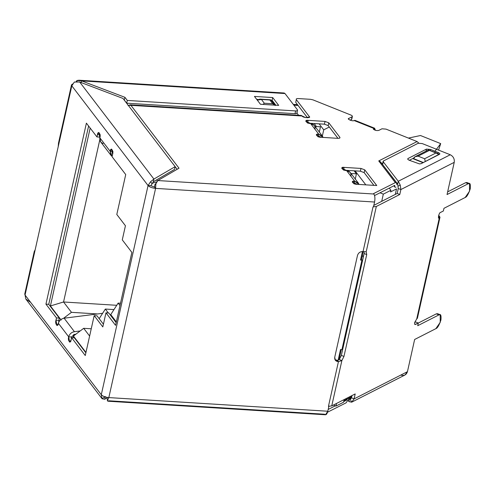 <?xml version="1.0" encoding="UTF-8"?>
<svg xmlns="http://www.w3.org/2000/svg" width="495" height="495" viewBox="0 0 495 495"><rect width="100%" height="100%" fill="white"/><g stroke="black" fill="none" stroke-linecap="round" stroke-linejoin="round"><path stroke-width="0.74" d="M341.315 349.581L339.044 359.754L341.315 349.581M314.152 123.527L316.472 126.559L314.152 123.527M320.469 126.813L319.306 132.035L320.469 126.813L315.049 126.473L320.469 126.813M354.117 170.8L356.431 173.832L355.268 179.054L356.431 173.832L354.117 170.8M363.219 251.59L361.443 259.529L360.521 260.067L362.433 251.516L360.521 260.067L361.925 260.153L360.521 260.067L361.443 259.529L363.219 251.59M99.792 139.856L63.552 301.987L116.727 305.297L63.552 301.987L71.466 312.333L97.534 313.954L71.466 312.333L63.527 318.31L71.466 312.333L63.552 301.987L50.403 305.96L90.17 128.069L50.403 305.96L61.194 320.061L50.403 305.96L63.552 301.987L99.792 139.856M338.122 360.28L340.523 349.532L341.927 349.618L361.925 260.153L362.742 259.677L361.925 260.153L341.927 349.618L340.523 349.532L338.122 360.28M156.55 179.908L157.453 181.096L156.55 179.908M351.017 173.491L356.431 173.832L351.017 173.491M120.502 303.249L118.138 303.101L119.994 305.526L118.138 303.101L120.502 303.249M116.331 321.899L110.75 314.597L110.583 315.34L110.75 314.597L116.331 321.899M85.957 352.44L73.421 336.049L73.037 337.769L73.421 336.049L83.692 328.315L89.62 336.068L83.692 328.315L91.247 328.785L83.692 328.315L73.421 336.049L85.957 352.44M105.348 309.053L113.968 309.592L105.348 309.053L108.331 312.958L105.348 309.053L99.173 318.656L105.348 309.053M73.631 334.601L74.256 335.424L73.631 334.601M298.064 105.441L293.906 105.181L298.064 105.441M118.138 303.101L110.75 314.597L118.138 303.101M363.386 256.818L362.761 256.008L363.386 256.818M342.744 349.142L341.927 349.618L342.744 349.142M152.349 183.218L157.057 181.752L152.349 183.218M439.492 154.316C440.179 153.815 439.777 153.227 438.298 152.553L438.056 153.629L438.298 152.553L430.471 149.434L426.449 149.113L425.991 151.167L426.449 149.113L408.066 158.487C407.379 158.988 407.775 159.576 409.26 160.25L419.457 163.901L409.26 160.25C407.775 159.576 407.379 158.988 408.066 158.487L426.449 149.113L430.471 149.434L438.298 152.553C439.777 153.227 440.179 153.815 439.492 154.316L421.103 163.69L419.457 163.901L421.103 163.69L439.838 153.933M414.692 322.437C414.414 324.052 414.68 324.732 415.491 324.473L414.655 324.138L415.491 324.473C414.68 324.732 414.414 324.052 414.692 322.437L416.722 318.966L439.306 217.942C437.407 219.774 439.071 212.312 440.531 212.435L443.365 210.994L443.966 208.308L465.176 197.493C466.76 197.029 468.449 194.133 470.25 188.805C470.677 184.177 470.009 182.482 468.251 183.725L447.041 194.547L454.237 162.341L447.041 194.547L468.251 183.725L469.52 183.577L469.538 191.188L465.176 197.493L443.966 208.308L443.365 210.994L440.531 212.435C439.071 212.312 437.407 219.774 439.306 217.942L438.471 217.608L439.306 217.942L438.669 215.306L439.999 217.181L439.306 217.942L416.722 318.966L414.692 322.437M414.983 324.534L418.318 323.025L417.718 325.71L418.318 323.025L415.491 324.473M351.623 118.67L352.044 116.795L348.833 118.416C346.222 118.899 353.282 121.727 354.043 120.502L373.57 128.323L374.591 128.199L375.439 130.315L373.57 128.323L373.366 129.189C374.981 130.408 376.782 130.81 378.78 130.408C376.782 130.81 374.981 130.408 373.366 129.189L373.57 128.323L354.043 120.502C353.282 121.727 346.222 118.899 348.833 118.416L352.044 116.795C352.737 116.3 352.341 115.712 350.862 115.038L312.951 99.854L310.569 99.322L298.188 98.548C296.555 98.524 295.942 98.882 296.338 99.625L309.202 116.449C311.875 118.385 302.365 117.791 302.185 116.009L130.934 105.336L179.011 168.195L157.831 180.551L373.88 194.015L373.564 193.601L395.326 182.612L378.743 160.931L417.099 141.558L386.013 129.115L381.985 128.787L378.78 130.408L381.985 128.787L386.013 129.115L417.099 141.558L418.745 143.08L417.099 141.558L378.743 160.931C380.655 161.543 381.521 162.7 381.36 164.408M346.104 402.831L327.548 412.199L346.104 402.831L348.647 399.1L351.53 397.646L348.647 399.1L346.104 402.831M396.501 182.717L380.828 162.23L378.743 160.931L395.326 182.612L396.501 182.717L396.644 184.394L397.565 183.923L396.644 184.394C396.891 182.791 396.452 182.203 395.326 182.612L373.564 193.601L373.88 194.015C374.963 195.878 375.191 198.551 374.573 202.028L373.484 206.891L373.026 206.891L373.484 206.891L374.573 202.028L155.591 188.385L108.826 397.59L327.808 411.234L328.866 406.339L327.808 411.234C326.941 414.395 325.896 415.398 324.658 414.235L108.609 400.771M328.21 409.421L335.325 405.832L328.21 409.421M343.691 401.606L346.723 400.078L346.222 399.422L346.723 400.078L343.691 401.606M322.325 135.983L314.17 125.328L310.588 123.502L318.743 134.157L322.325 135.983L323.056 137.412L318.743 134.157L318.124 136.911L318.743 134.157L316.243 134.9L321.137 137.294C317.4 137.591 314.152 133.341 318.743 134.157L310.588 123.502C306.851 123.8 303.602 119.549 308.193 120.365L325.036 121.417L328.804 122.847L339.83 137.263C340.232 138.012 339.613 138.371 337.986 138.346L321.137 137.294L337.986 138.346C339.613 138.371 340.232 138.012 339.83 137.263L328.804 122.847L328.191 125.6L324.423 124.171L308.701 123.187L324.423 124.171L325.036 121.417L308.193 120.365L307.574 123.119L308.193 120.365L305.693 121.108L310.588 123.502C313.898 124.059 315.358 126.015 314.975 129.356M358.287 183.001L350.138 172.347L346.556 170.521L354.705 181.182L358.287 183.001L359.017 184.431L354.705 181.182L354.092 183.93L354.705 181.182L352.211 181.919L357.105 184.313C353.362 184.61 350.114 180.366 354.705 181.182L346.556 170.521C342.812 170.818 339.564 166.567 344.155 167.384L361.004 168.436L364.765 169.865L376.757 185.538L357.105 184.313L376.757 185.538L364.765 169.865L364.153 172.619L360.385 171.19L344.668 170.212L360.385 171.19L361.004 168.436L344.155 167.384L343.542 170.138L344.155 167.384L341.661 168.127L346.556 170.521C349.86 171.084 351.32 173.033 350.936 176.375M393.89 185.78L394.849 187.036L394.713 185.365L374.567 195.544L394.713 185.365C394.466 186.962 394.905 187.556 396.025 187.147M177.13 169.29L175.143 166.697L177.13 169.29M300.471 115.849L302.185 116.009L305.65 117.631L309.394 117.055L309.202 116.449L308.967 117.525L309.202 116.449L296.338 99.625L295.725 102.378L307.525 117.81L295.725 102.378L295.917 101.518M351.425 119.549L350.114 120.217L351.778 119.165L352.397 116.418L351.425 119.549M373.898 185.359L364.153 172.619L373.898 185.359M337.936 138.34L328.191 125.6L337.936 138.34M296.338 99.625L295.725 102.378L296.338 99.625C295.942 98.882 296.555 98.524 298.188 98.548L310.569 99.322L312.951 99.854L350.862 115.038C352.341 115.712 352.737 116.3 352.044 116.795M440.204 314.74L437.592 313.7L436.324 313.855L418.318 323.037L436.324 313.855L438.935 314.894L440.204 314.74L440.222 322.35L435.86 328.655L414.643 339.477L407.447 371.683L354.092 398.89L351.697 402.169L349 401.624L349.476 398.685L349 401.624L348.14 400.505L349 401.624L351.697 402.169L350.287 399.49L351.487 397.85L351.995 395.567L351.487 397.85L354.092 398.89L355.2 393.933L331.749 405.894L328.445 406.352L328.89 406.376L328.451 406.321L338.438 361.641L328.451 406.321L331.749 405.894L341.878 360.558L338.438 361.641C335.709 361.4 334.478 359.933 334.738 357.242L357.501 255.395C358.436 252.741 360.28 251.466 363.039 251.571L373.026 206.891L376.324 206.465L399.781 194.498L397.169 193.458L373.719 205.419L397.169 193.458L398.277 188.502L397.64 184.022L397.949 186.256L400.232 185.043L398.258 181.269L397.64 184.022L382.647 164.581L397.64 184.022L398.258 181.269L383.266 161.828L383.464 160.962L418.195 143.247L422.216 143.569L450.252 154.756L422.216 143.569L418.195 143.247L383.464 160.962L383.266 161.828L398.258 181.269L450.252 154.756C453.321 156.358 454.651 158.889 454.237 162.341L400.888 189.548L399.781 194.498L376.324 206.465L366.189 251.8L366.721 254.591L343.957 356.437L341.878 360.558L331.749 405.894L355.2 393.933L354.092 398.89L407.447 371.683L414.643 339.477L435.86 328.655C437.444 328.197 439.133 325.302 440.934 319.974C441.361 315.34 440.692 313.651 438.935 314.894L417.718 325.71L438.935 314.894L436.324 313.855L438.409 314.684M382.647 164.581L383.266 161.828L382.647 164.581M413.653 158.078L409.334 160.281L413.653 158.078M415.713 321.985L418.318 323.025L415.713 321.985L414.674 322.517L415.713 321.985M349.618 398.871L351.469 397.924L349.618 398.871L350.287 399.49L349.618 398.871M339.273 359.519L341.346 355.398L364.116 253.545L364.19 251.689L364.116 253.545L341.346 355.398L343.957 356.437L366.721 254.591L364.116 253.545L366.721 254.591L366.189 251.8L376.324 206.465L373.026 206.891L363.039 251.571L366.189 251.8L363.039 251.571C360.28 251.466 358.436 252.741 357.501 255.395L334.738 357.242L335.338 360.267L338.438 361.641L337.479 360.385L339.273 359.519L341.878 360.558L343.957 356.437L341.346 355.398L339.273 359.519L337.479 360.385L334.936 359.58L337.479 360.385L338.438 361.641L341.878 360.558L339.273 359.519M469.52 183.577L466.915 182.531L465.647 182.686L447.635 191.868L465.647 182.686L467.726 183.521M347.088 398.982L346.723 400.078L347.088 398.982M107.947 401.216L325.512 414.773L327.808 411.234L108.826 397.59L155.591 188.385C152.083 188.013 149.57 187.06 148.055 185.526C149.57 187.06 152.083 188.013 155.591 188.385L154.632 187.129L150.864 185.699L148.055 185.526L101.289 394.732L25.047 295.045L35.151 249.864L34.285 251.411L24.75 294.073L25.047 295.045L101.289 394.732C102.805 396.266 105.317 397.219 108.826 397.59C105.317 397.219 102.805 396.266 101.289 394.732L148.055 185.526L71.812 85.839L25.437 293.325M71.094 339.935C70.606 344.576 67.357 340.331 68.694 336.804L58.385 323.322C57.896 327.962 54.648 323.718 55.991 320.185L56.492 317.926L45.942 304.134L86.402 123.144L96.952 136.942L97.453 134.677C97.942 130.036 101.19 134.287 99.854 137.814L110.162 151.291C110.651 146.65 113.9 150.901 112.557 154.428L112.056 156.686L125.724 174.556L116.801 214.471L125.433 225.757L122.277 239.865L131.868 252.401L115.564 325.345L105.973 312.809L102.818 326.917L94.186 315.631L85.264 355.546L71.596 337.677L71.094 339.935L71.596 337.677L85.264 355.546L94.186 315.631L102.818 326.917L105.973 312.809L115.564 325.345L131.868 252.401L122.277 239.865L125.433 225.757L116.801 214.471L125.724 174.556L112.056 156.686L112.557 154.428L111.598 149.082L110.162 151.291L112.971 151.47L110.162 151.291L112.124 156.383L110.967 155.325L110.162 151.291L99.854 137.814L98.889 132.468L97.453 134.677L96.952 136.942L86.402 123.144L45.942 304.134L56.492 317.926L59.301 318.106L48.751 304.314L45.942 304.134L48.751 304.314L59.301 318.106L58.571 322.672L59.301 318.106L56.492 317.926L55.991 320.185L58.794 320.364L55.991 320.185L56.95 325.537L58.385 323.322C59.239 320.5 61.145 318.792 64.115 318.205L74.423 331.681C71.453 332.269 69.547 333.976 68.694 336.804L69.659 342.15L71.094 339.935M71.503 336.977L71.28 339.112L71.503 336.977L68.694 336.804L71.503 336.977L74.368 334.416L75.84 334.23L74.368 334.416L71.503 336.977M74.405 337.85L85.87 352.842L74.405 337.85L71.596 337.677L74.405 337.85M96.995 315.804L103.424 324.213L96.995 315.804L94.186 315.631L96.995 315.804M108.776 312.982L116.164 322.641L108.776 312.982L105.973 312.809L108.776 312.982M100.077 135.68L99.755 137.115L96.952 136.942L99.755 137.115L100.077 135.68M88.605 126.027L48.751 304.314L88.605 126.027M71.515 84.868L58.49 143.142L58.224 146.638L71.812 85.839L71.515 84.868L72.586 83.952L71.812 85.839L148.055 185.526L150.567 181.733L153.902 179.06L79.658 81.997L74.324 82.052L79.658 81.997L122.977 98.431L175.156 166.654L174.543 169.408L153.283 181.814L153.902 179.06L175.156 166.654L122.977 98.431L79.658 81.997L153.902 179.06L153.283 181.814L174.543 169.408L175.156 166.654L153.902 179.06L150.567 181.733L152.12 183.806L150.864 185.699L154.632 187.129L154.78 184.814L155.894 183.756L155.591 188.385L374.573 202.028C375.191 198.551 374.963 195.878 373.88 194.015L157.831 180.551L179.011 168.195L130.934 105.336L127.982 105.447L128.842 105.528L130.08 104.792L130.934 105.336L302.185 116.009L301.331 115.465L130.08 104.792M297.47 109.847C297.872 110.589 297.254 110.954 295.626 110.923L295.008 113.677L295.626 110.923L127.302 100.436L126.689 103.189L124.288 100.052L126.689 103.189L295.008 113.677C296.641 113.701 297.26 113.343 296.858 112.6C297.26 113.343 296.641 113.701 295.008 113.677L126.689 103.189L127.302 100.436L295.626 110.923C297.254 110.954 297.872 110.589 297.47 109.847L285.002 93.549L81.588 80.871L124.907 97.298L127.302 100.436L124.907 97.298L81.588 80.871L81.205 82.585L81.588 80.871L76.942 80.524L77.034 81.625L76.942 80.524L78.81 80.227L81.588 80.871L285.002 93.549L297.47 109.847L297.006 113.083M278.691 105.392L260.444 104.253L254.449 96.42L272.702 97.558L278.691 105.392L272.702 97.558L254.449 96.42L260.444 104.253L278.691 105.392M124.288 100.052L124.907 97.298L124.288 100.052M275.839 105.212L272.083 100.306L271.13 100.25L272.083 100.306L272.702 97.558L272.083 100.306L275.839 105.212M258.124 99.439L256.695 99.347L258.124 99.439M283.239 93.437L285.002 93.549L284.155 93.004L79.219 80.233M34.502 251.169L35.151 249.864L59.221 142.17M100.262 134.857L97.453 134.677L100.262 134.857M103.164 143.494C100.541 142.56 99.433 140.667 99.854 137.814L100.652 141.848L110.967 155.325M76.168 81.675L76.942 80.524L76.168 81.675M152.12 183.806L153.283 181.814L152.12 183.806L150.567 181.733L148.055 185.526L150.864 185.699L152.12 183.806M74.324 82.052L71.812 85.839L74.324 82.052M154.78 184.814L156.68 182.408L154.78 184.814L154.632 187.129L155.591 188.385L155.894 183.756L157.831 180.551M296.975 113.169L298.603 115.298L296.975 113.169M128.366 105.472L128.867 105.503L128.366 105.472M272.714 103.752L269.837 99.99L261.416 99.464L264.293 103.226L272.714 103.752L264.293 103.226L263.062 104.42L264.293 103.226L261.416 99.464L257.307 100.151L259.881 99.124L269.837 99.99L272.714 103.752L274.843 105.15L272.714 103.752M275.177 105.54L270.957 100.021L269.837 99.99L270.517 99.786L259.881 99.124M382.561 163.802L382.183 163.994L382.561 163.802M423.033 162.707L413.412 158.858L423.033 162.707M339.638 138.13L339.83 137.263L339.638 138.13M373.57 128.323L373.366 129.189M348.833 118.416L348.641 119.295L348.833 118.416L348.48 118.8M374.591 128.199L355.064 120.384L354.043 120.502L355.719 121.176M80.196 330.951L74.423 331.681L80.196 330.951M102.614 313.31L64.115 318.205L102.614 313.31M64.115 318.205C61.145 318.792 59.239 320.5 58.385 323.322L68.694 336.804C69.547 333.976 71.453 332.269 74.423 331.681L64.115 318.205M107.297 397.745L104.674 399.273L107.297 397.745M105.293 396.526L104.674 399.273L105.293 396.526L102.069 398.723L104.674 399.273L102.069 398.723L101.289 394.732L102.069 398.723L105.293 396.526M30.436 302.21L25.82 299.042L25.047 295.045L25.82 299.042M107.39 400.746L108.826 397.59L107.39 400.746L107.149 397.912L107.483 397.442L107.149 397.912L107.39 400.746L107.848 401.191M438.799 218.004L439.306 217.942M417.112 317.221L416.722 318.966L417.421 318.205L439.999 217.181M465.647 182.686L468.251 183.725L465.647 182.686M351.654 402.194L404.984 375L407.447 371.683C406.37 374.87 404.223 376.008 401 375.105M354.092 398.89L351.487 397.85L350.287 399.49L351.697 402.169L354.092 398.89M397.169 193.458L399.781 194.498L400.888 189.548L398.277 188.502L397.169 193.458M454.237 162.341C454.651 158.889 453.321 156.358 450.252 154.756L398.258 181.269L400.232 185.043L400.888 189.548L454.237 162.341M400.232 185.043L397.949 186.256L398.277 188.502L400.888 189.548L400.232 185.043M408.066 158.487L407.868 159.359L408.066 158.487L407.719 158.87M430.471 149.434L430.242 150.455L430.471 149.434M423.361 162.539L413.412 158.858L415.132 156.705L418.102 156.148L424.611 158.753L435.922 152.986L429.4 150.387L418.102 156.148L429.4 150.387L437.456 153.339L439.04 154.545L435.922 152.986L424.611 158.753L425.335 161.537L424.611 158.753L418.102 156.148C415.639 156.129 414.098 156.94 413.474 158.579L423.361 162.539M437.456 153.339L428.398 149.935L415.132 156.705M339.985 137.752L339.83 137.263M383.266 161.828L383.464 160.962M360.385 171.19L364.153 172.619L364.765 169.865L361.004 168.436L360.385 171.19M324.423 124.171L328.191 125.6L328.804 122.847L325.036 121.417L324.423 124.171M408.431 138.086L420.503 135.525L408.431 138.086M351.759 396.619L343.92 400.585L349.885 397.572L350.12 396.526L349.885 397.572L351.759 396.619M396.526 188.917L390.561 191.93L396.526 188.917L395.295 194.417L396.526 188.917M390.561 191.93L390.932 190.278L383.322 194.12L381.707 201.347L383.322 194.12L390.932 190.278L389.262 188.119L390.932 190.278L390.561 191.93M336.532 403.456L335.944 406.073L343.555 402.231L343.92 400.585L343.555 402.231L335.944 406.073L333.395 405.052L335.944 406.073L336.532 403.456M322.35 136.02L323.73 129.839L319.145 123.843L323.73 129.839L322.35 136.02M365.817 184.858L355.107 170.862L365.817 184.858M329.286 127.029L323.73 129.839L329.286 127.029M380.012 192.79L383.322 194.12L380.012 192.79M434.82 151.439L440.699 143.612L420.503 135.525L440.699 143.612L438.576 150.096L440.699 143.612M363.547 256.082L362.241 255.952L363.547 256.082M293.312 104.408L297.476 104.668M25.864 299.091L102.081 398.747M383.111 161.339L382.499 164.093"/></g></svg>
